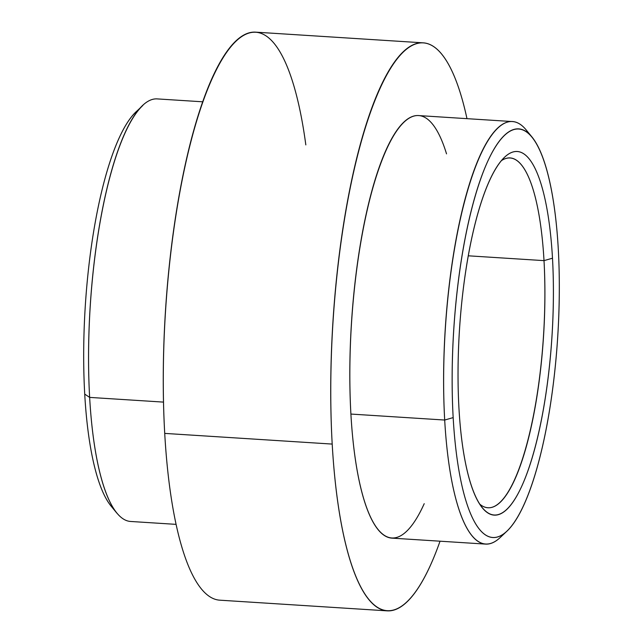 <?xml version="1.0" encoding="UTF-8"?>
<svg xmlns="http://www.w3.org/2000/svg" width="643" height="643" viewBox="0 0 643 643"><rect width="100%" height="100%" fill="white"/><g stroke="black" fill="none" stroke-linecap="round" stroke-linejoin="round"><path stroke-width="0.96" d="M387.126 610.85L219.649 600.168A284.576 72.378 -86.4 0 1 164.721 433.398L332.198 444.08A284.576 72.378 93.6 0 0 387.126 610.85A284.576 72.378 93.6 0 0 440.037 541.197A284.576 72.378 -86.4 0 1 332.198 444.08L164.721 433.398A284.576 72.378 -86.4 0 1 255.874 32.166L423.351 42.848A284.576 72.378 93.6 0 0 332.198 444.08A284.576 72.378 -86.4 0 1 376.613 96.354A284.576 72.378 -86.4 0 1 466.979 118.658A284.576 72.378 93.6 0 0 423.351 42.848M446.531 153.87A211.7 53.843 93.6 0 0 380.503 164.19A211.7 53.843 93.6 0 0 350.901 414.06A211.7 53.843 93.6 0 0 424.219 503.678M305.827 144.9A284.576 72.378 93.6 0 0 215.268 72.016A284.576 72.378 93.6 0 0 164.721 433.398M552.49 258.205L544.01 260.632A175.258 44.576 93.6 0 0 501.387 160.67A175.258 44.576 -86.4 0 1 510.18 157.929A175.258 44.576 -86.4 0 1 544.01 260.632L552.49 258.205A182.202 46.336 -86.4 0 1 533.714 452.326A182.202 46.336 -86.4 0 1 482.379 507.914A182.202 46.336 -86.4 0 1 458.957 408.313A182.202 46.336 -86.4 0 1 504.747 157.053A182.202 46.336 -86.4 0 1 552.49 258.205A182.202 46.336 93.6 0 0 496.436 167.614A182.202 46.336 93.6 0 0 458.957 408.313A182.202 46.336 93.6 0 0 515.011 498.904A182.202 46.336 93.6 0 0 552.49 258.205M479.501 503.903A175.258 44.576 93.6 0 0 527.268 442.529A175.258 44.576 93.6 0 0 544.01 260.632A175.258 44.576 -86.4 0 1 487.868 507.737A175.258 44.576 -86.4 0 1 479.501 503.903M529.036 133.84A211.7 53.843 93.6 0 0 512.495 121.567A211.7 53.843 93.6 0 0 444.691 420.04A211.7 53.843 93.6 0 0 485.553 544.099A211.7 53.843 93.6 0 0 503.509 534.02A211.7 53.843 -86.4 0 1 500.158 537.564A211.7 53.843 -86.4 0 1 444.691 420.04L350.901 414.06L444.691 420.04A211.7 53.843 -86.4 0 1 466.505 194.491A211.7 53.843 -86.4 0 1 526.151 129.902L531.962 136.983A204.755 52.075 93.6 0 0 474.269 199.451A204.755 52.075 93.6 0 0 453.17 417.604A204.755 52.075 -86.4 0 1 495.287 147.11A204.755 52.075 -86.4 0 1 558.277 248.913A204.755 52.075 -86.4 0 1 516.16 519.407A204.755 52.075 -86.4 0 1 453.17 417.604L444.691 420.04L453.17 417.604A204.755 52.075 93.6 0 0 506.821 531.279A204.755 52.075 93.6 0 0 558.277 248.913A204.755 52.075 93.6 0 0 531.962 136.983M485.553 544.099L391.764 538.119A211.7 53.843 -86.4 0 1 350.901 414.06A211.7 53.843 -86.4 0 1 418.714 115.579L512.495 121.567M176.021 524.358L130.505 521.457A211.7 53.843 -86.4 0 1 89.642 397.398L163.523 402.108L89.642 397.398A211.7 53.843 -86.4 0 1 157.447 98.918L202.963 101.819M142.842 105.452A211.7 53.843 93.6 0 0 89.642 397.398L84.723 394.111A204.755 52.075 -86.4 0 1 136.179 111.737L142.842 105.452M89.642 397.398A211.7 53.843 93.6 0 0 116.849 513.122L111.038 506.041A204.755 52.075 -86.4 0 1 84.723 394.111L89.642 397.398M468.337 255.81L544.01 260.632L468.337 255.81M139.491 109.005A204.755 52.075 93.6 0 0 84.723 394.111A204.755 52.075 93.6 0 0 113.964 509.176M500.158 537.564L506.821 531.279"/></g></svg>
